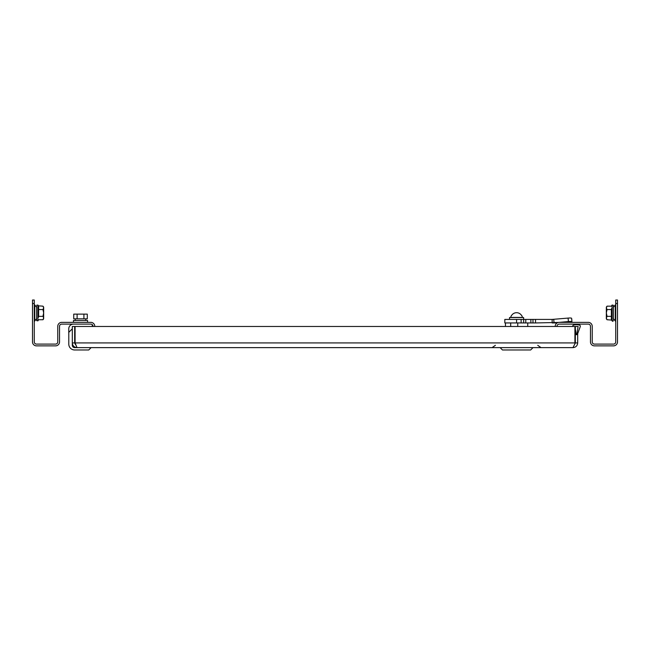 <?xml version="1.0" encoding="UTF-8"?>
<svg xmlns="http://www.w3.org/2000/svg" width="650" height="650" viewBox="0 0 650 650"><rect width="100%" height="100%" fill="white"/><g stroke="black" fill="none" stroke-linecap="round" stroke-linejoin="round"><path stroke-width="0.97" d="M574.438 344.711L572.983 347.628L533.024 347.628L530.676 349.976L502.466 349.976L500.118 347.628L91.122 347.628L88.766 349.976L74.661 349.976L87.36 349.976M574.421 344.784L575.339 342.924L577.688 342.924C577.403 345.784 575.835 347.352 572.983 347.628L77.017 347.628L75.083 342.924L75.083 326.471L578.094 326.471L576.802 334.693L577.46 334.319L580.263 326.617A1.178 1.178 0 0 0 579.451 325.081A11.757 11.757 0 0 0 573.576 325.081A1.178 1.178 0 0 0 572.715 326.471M77.017 347.628C74.157 347.344 72.589 345.776 72.312 342.924L72.312 326.471L74.661 326.471L74.661 342.924L75.579 344.784M91.122 347.628L74.661 347.628A2.348 2.348 0 0 1 72.312 345.272L72.312 342.924L74.661 342.924M75.083 342.924L574.917 342.924L574.917 326.471L575.339 326.471L575.339 329.087M577.688 342.924L577.688 333.694L580.263 326.617M577.688 329.087L578.094 326.471M575.339 342.924L575.339 333.694M36.611 312.951L36.611 318.654L34.734 320.954L34.734 304.947L36.611 307.255L36.611 316.006M93.023 326.471L93.023 326.324A2.21 2.21 0 0 0 90.821 324.114L61.742 324.114A2.21 2.21 0 0 0 59.532 326.324L59.532 341.892A3.973 3.973 0 0 1 55.559 345.865L36.473 345.865A3.973 3.973 0 0 1 32.5 341.892L32.5 300.024L34.263 300.024L34.263 341.892A2.21 2.21 0 0 0 36.473 344.102L55.559 344.102A2.21 2.21 0 0 0 57.769 341.892L57.769 326.324A3.973 3.973 0 0 1 61.742 322.359L90.821 322.359A3.973 3.973 0 0 1 94.786 326.324L94.786 326.471M34.263 303.55L32.5 303.55M38.447 317.379L38.188 305.825L42.957 306.166L43.664 307.864L42.957 309.562L38.626 309.562L38.626 316.347L42.957 316.347L43.664 312.951L42.957 309.562M36.611 306.304L36.611 320.629L36.611 319.605L36.611 320.629L37.903 320.856L36.611 320.629M43.127 315.892L43.664 318.833L42.957 319.735L43.664 318.045L42.957 319.735L38.626 319.735L37.903 320.856L37.903 305.045L38.626 306.166L38.626 309.562L38.188 309.392M43.656 317.874L43.664 307.076L42.957 306.166M74.661 334.693L75.083 334.693M73.458 324.114A4.704 4.704 0 0 0 68.754 328.819L68.754 332.304A4.704 4.704 0 0 0 68.786 332.841L68.786 344.102L68.786 332.345L72.312 328.819M68.786 332.841L68.786 344.102A5.874 5.874 0 0 0 74.661 349.976L88.766 349.976M75.083 339.398L74.896 334.693M75.083 327.641L74.661 327.641M92.259 326.471L92.259 324.659M75.083 334.124A7.638 7.638 0 0 0 74.661 334.368M83.907 314.129L83.907 318.833L87.295 318.833L87.295 314.129L73.726 314.129L73.726 318.833L77.114 318.833L77.114 314.129M83.907 318.833L77.114 318.833M73.458 322.359L73.458 320.474L87.563 320.474L87.563 322.359M85.743 320.474L85.743 318.833M75.278 320.474L75.278 318.833M517.749 326.471L517.749 322.944M505.464 326.471L505.464 322.944M516.571 319.418L516.571 322.944L504.814 322.944L504.814 319.418L552.151 319.418L568.092 318.086A3.526 0.528 -5.1 0 1 571.626 318.297L571.943 321.766A3.526 0.528 174.9 0 0 568.409 321.555L568.092 318.086M535.519 319.418L535.519 322.944L558.277 322.457M559.447 322.359L568.409 321.555M571.943 321.774L571.967 322.359L571.943 321.774A3.526 0.528 174.9 0 0 571.943 321.766L571.626 318.297M557.286 322.839L554.044 322.839L553.727 319.361L552.151 319.418L553.727 319.361L552.151 319.418L552.151 322.944L557.099 322.944L552.151 322.944M571.813 319.418L571.813 320.312M535.519 322.944L532.976 322.944L532.976 319.418M523.673 319.418L523.673 322.944L532.976 322.944M523.673 322.944L521.129 322.944L521.129 319.418M516.571 322.944L521.129 322.944M523.624 319.418L523.624 317.533L509.519 317.533L509.519 319.418M510.697 317.411L522.446 317.411A5.996 5.996 0 0 0 521.731 315.543L521.617 315.543A5.899 5.899 0 0 0 511.526 315.543L511.412 315.543A5.996 5.996 0 0 0 510.697 317.411L510.697 317.533M574.917 332.548L576.217 334.693L574.925 326.471M573.576 325.081A1.178 1.178 0 0 0 572.691 326.219M613.389 319.605L613.389 305.273L613.389 318.654L615.737 321.531L613.389 318.654M555.214 326.471L555.214 326.324A3.973 3.973 0 0 1 559.179 322.359L588.258 322.359A3.973 3.973 0 0 1 592.231 326.324L592.231 341.892A2.21 2.21 0 0 0 594.441 344.102L613.527 344.102A2.21 2.21 0 0 0 615.737 341.892L615.737 300.024L617.5 300.024L617.5 341.892A3.973 3.973 0 0 1 613.527 345.865L594.441 345.865A3.973 3.973 0 0 1 590.468 341.892L590.468 326.324A2.21 2.21 0 0 0 588.258 324.114L559.179 324.114A2.21 2.21 0 0 0 556.977 326.324L556.977 326.471M617.5 303.55L615.737 303.55M611.609 308.75L611.812 320.084L607.043 319.735L606.336 318.045L607.043 316.347L611.374 316.347L611.374 309.562L607.043 309.562L606.336 312.951L607.043 316.347M613.389 305.273L613.389 306.304L613.389 305.273L612.097 305.045L613.389 305.273M611.812 316.517L611.374 316.347L611.374 319.735L612.097 320.856L612.097 305.045L611.374 306.166L607.043 306.166L606.336 307.864L607.043 309.562M606.523 318.898L606.344 318.207M607.043 306.166L606.336 307.076L606.336 318.833L607.043 319.735L606.336 318.045M613.389 312.951L613.389 309.424M611.812 309.384L611.553 308.523M606.45 307.19L606.344 307.694M606.458 317.363L606.336 318.029M615.737 321.531L615.266 320.954L615.266 304.947L613.389 307.255L613.389 306.304M611.553 319.174L611.812 320.084M525.785 319.418L525.785 322.944M530.863 319.418L530.863 322.944M495.414 345.304L492.099 347.628M537.729 345.304L541.044 347.628M34.734 304.947L34.263 304.371M34.263 321.531L36.611 318.654M37.903 305.045L36.611 305.273L37.903 305.045M527.735 322.944L527.735 326.471M510.697 322.944L510.697 326.471M615.266 304.947L613.389 307.255M612.511 321.262L612.097 320.856L613.389 320.629L612.901 321.271"/></g></svg>
